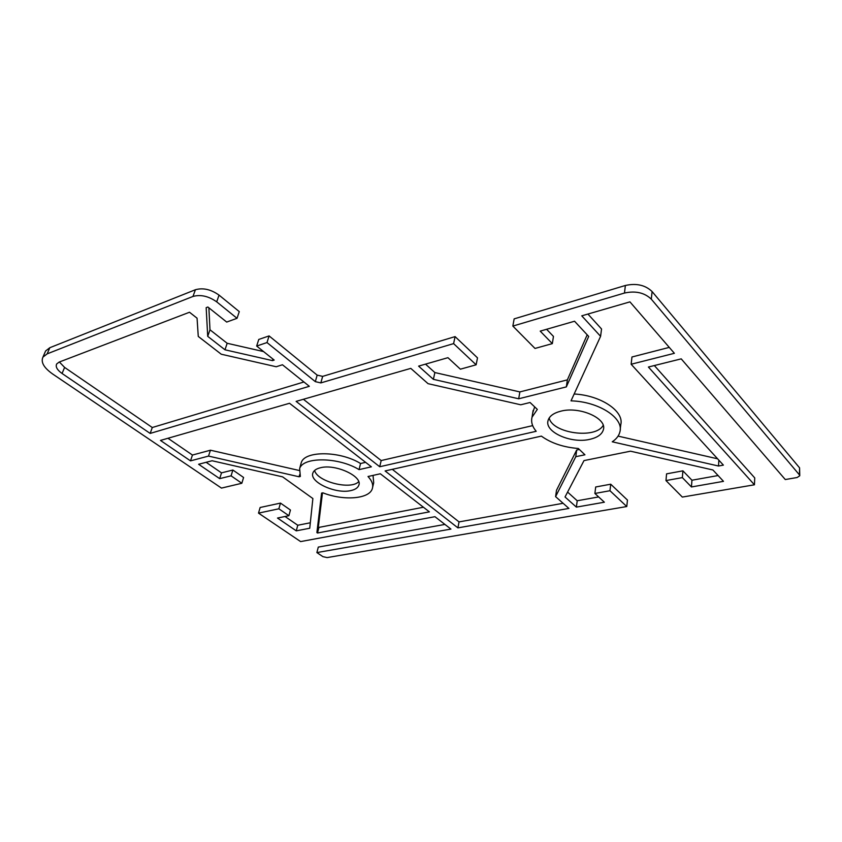 <?xml version="1.0" encoding="UTF-8"?>
<svg xmlns="http://www.w3.org/2000/svg" width="842" height="842" viewBox="0 0 842 842"><rect width="100%" height="100%" fill="white"/><g stroke="black" fill="none" stroke-linecap="round" stroke-linejoin="round"><path stroke-width="1.26" d="M626.774 506.537L609.966 490.728L594.894 493.465L595.694 486.981L610.724 484.203L627.458 500.074L626.774 506.537L327.096 557.593L322.886 556.636L316.887 552.584L450.933 529.092L434.956 516.693L300.626 541.585L258.505 513.125L278.86 508.8L288.89 515.704L277.502 518.051L296.268 530.849L309.74 528.239L312.877 498.538L282.596 476.856L212.089 460.753L198.617 464.268L219.688 478.635L231.076 475.835L241.833 483.266L221.478 488.097L52.572 373.943C43.837 367.733 40.637 362.102 42.963 357.082L47.163 353.861L192.976 296.447C200.67 294.342 208.574 296.142 216.699 301.846L237.034 318.308L239.275 311.614L219.046 295.121C210.963 289.395 203.09 287.596 195.418 289.732L49.815 347.714L45.605 350.967L44.952 352.482M208.879 307.814L209.984 329.79L227.172 343.273L263.567 351.577M267.009 342.557L256.663 346.051L258.757 339.452L269.082 335.916L267.009 342.557L315.329 381.647L320.834 382.91L453.606 343.61L455.09 336.611L322.654 376.374L317.16 375.122L269.082 335.916M455.09 336.611L477.498 357.861L476.13 364.807L453.606 343.61M425.515 364.133L434.861 372.553L519.861 391.919L567.361 379.879L587.19 334.821M546.595 329.285L553.457 336.421L552.331 343.62L540.206 331.127L574.549 321.234L588.695 336.432L566.34 386.899L518.693 398.782L433.388 379.342L418.6 366.123L447.933 357.682L460.385 369.185L476.13 364.807M799.763 475.635L799.574 467.847L652.097 291.553C645.33 285.07 636.415 283.038 625.374 285.48L514.146 318.876L512.852 326.075L624.469 293.048C635.552 290.637 644.498 292.669 651.298 299.152L799.426 474.877L799.753 475.772L797.111 477.519L785.281 479.54L681.22 358.86L648.403 367.028L754.443 484.792L682.336 497.075L665.98 480.572L666.569 473.857L682.894 470.836L691.945 480.224L718.1 475.541M654.339 365.544L754.737 477.909L754.443 484.792M567.592 492.086L577.212 500.758L598.641 496.927M316.887 552.584L318.297 547.089L444.923 524.429M258.505 513.125L260.136 507.494L280.47 503.095L290.448 510.031L288.89 515.704M285.028 516.504L297.773 525.25L310.319 522.777M206.143 462.311L221.509 472.867L232.876 470.025L243.591 477.477L241.833 483.266M314.592 470.489C317.318 481.782 350.893 490.265 358.681 481.666M549.194 417.979C552.299 433.367 595.799 439.398 603.188 425.326M300.805 464.342L301.299 462.542C304.804 450.544 340.221 450.859 360.555 463.51L365.607 462.342M167.968 438.272L192.45 455.048L210.437 450.207L299.131 470.467M322.454 492.928L318.35 526.976L318.96 527.397L423.442 507.231M373.027 475.393L373.701 482.771L372.669 487.108M555.594 496.633L568.908 508.421L457.911 527.871L385.089 470.941L541.374 436.114C551.089 443.145 563.414 447.27 578.338 448.502L584.937 454.796L575.791 456.68L555.594 496.633L556.509 490.255L576.686 450.017L579.349 449.46M392.309 469.331L459.037 521.903L563.098 503.284M303.404 399.287L381.173 460.553L532.67 425.631M532.733 412.906L534.659 406.875M631.142 364.249L723.383 465.121L718.5 466.015L612.239 441.797C616.523 438.935 619.102 435.524 619.975 431.578C623.806 417.864 598.388 401.476 571.013 400.855L600.588 336.326L581.759 315.834L629.932 301.868L674.379 353.303L631.142 364.249L631.963 356.987L669.274 347.388M587.916 314.045L601.546 328.99L600.588 336.326M574.149 394.003C600.767 395.298 624.417 411.296 620.764 424.694L620.228 429.367M618.081 436.124L717.616 458.806M59.382 361.997L64.602 367.417L152.286 427.515L303.93 381.984M594.894 493.465L604.367 502.211L576.381 507.116L565.035 496.98L584.001 460.595L630.479 451.186L712.921 469.983L723.488 481.34L691.44 486.96L682.357 477.603L665.98 480.572M512.852 326.075L535.007 348.441L552.331 343.62M256.663 346.051L274.187 360.071L272.471 360.618L224.982 349.798L207.711 336.337L206.174 307.667L207.879 307.014L226.698 322.065L237.034 318.308M221.257 354.219L276.208 366.744L282.449 364.765L309.33 386.31L150.171 433.42L62.066 373.48C57.161 369.964 55.361 366.796 56.667 363.976L59.151 362.081L189.503 312.245L197.06 318.181L198.27 336.442L221.257 354.219M520.745 404.792L530.071 402.497L537.322 409.401L532.028 417.222C530.87 421.926 532.26 426.61 536.196 431.293L379.721 466.742L296.121 401.381L410.791 368.375L428.052 383.668L520.745 404.792M429.388 511.862L317.508 533.018L316.897 532.597L321.591 493.117L322.875 492.833C343.452 500.937 369.154 499.095 372.269 488.792C373.532 485.034 372.122 480.94 368.017 476.509L380.342 473.772L429.388 511.862M300.341 476.467L299.057 476.772L208.521 456.09L190.513 460.869L160.464 440.429L289.532 403.276L371.385 466.826L359.05 469.625C338.642 457.017 303.12 456.617 299.647 468.541L300.341 476.467M350.935 490.56C335.8 494.422 308.519 481.74 313.013 472.688C313.982 470.383 316.424 468.741 320.339 467.784C335.4 463.574 363.239 476.54 358.734 485.434C357.745 487.907 355.145 489.623 350.935 490.56M589.842 439.335C571.171 443.902 544.3 431.978 548.068 420.505C549.352 416.116 553.636 413.001 560.898 411.159C579.443 406.16 607.04 418.253 603.419 429.557C602.114 434.293 597.588 437.545 589.842 439.335M150.171 433.42L152.286 427.515M718.5 466.015L718.868 460.174M379.721 466.742L381.173 460.553M575.791 456.68L576.686 450.017M457.911 527.871L459.037 521.903M317.508 533.018L318.96 527.397M316.897 532.597L318.35 526.976M299.057 476.772L299.615 474.751M359.05 469.625L360.555 463.51M190.513 460.869L192.45 455.048M208.521 456.09L210.437 450.207M272.471 360.618L272.945 359.081M207.711 336.337L209.984 329.79M224.982 349.798L227.172 343.273M433.388 379.342L434.861 372.553M518.693 398.782L519.861 391.919M566.34 386.899L567.361 379.879M576.381 507.116L577.212 500.758M609.966 490.728L610.724 484.203M682.357 477.603L682.894 470.836M691.44 486.96L691.945 480.224M219.688 478.635L221.509 472.867M231.076 475.835L232.876 470.025M278.86 508.8L280.47 503.095M296.268 530.849L297.773 525.25M47.163 353.861L49.815 347.714M195.418 289.732L192.976 296.447M216.699 301.846L219.046 295.121M651.298 299.152L652.097 291.553M625.374 285.48L624.469 293.048M317.16 375.122L315.329 381.647M320.834 382.91L322.654 376.374M799.574 467.847L799.426 474.877M62.066 373.48L64.602 367.417M42.963 357.082L45.605 350.967M532.028 417.222L533.123 410.433M299.647 468.541L301.299 462.542"/></g></svg>
